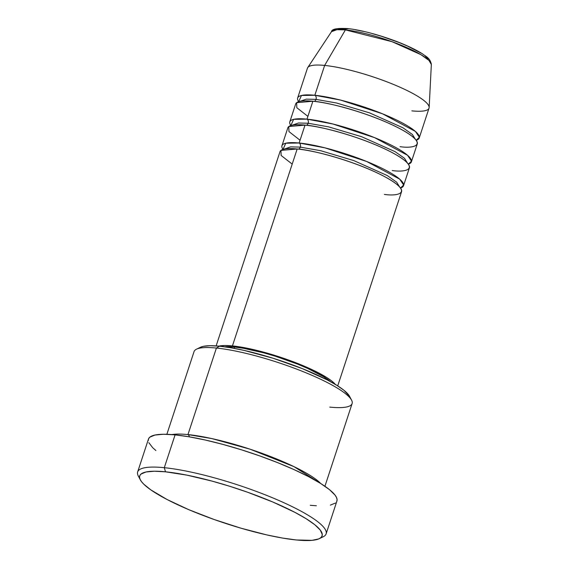 <?xml version="1.0" encoding="UTF-8"?>
<svg xmlns="http://www.w3.org/2000/svg" width="569" height="569" viewBox="0 0 569 569"><rect width="100%" height="100%" fill="white"/><g stroke="black" fill="none" stroke-linecap="round" stroke-linejoin="round"><path stroke-width="0.85" d="M419.232 137.975A63.998 12.212 18.2 0 1 416.202 140.287L419.353 137.264L415.37 131.389L382.418 113.757L340.568 100.08L314.835 95.272A3.201 2.383 -84.3 0 1 316.037 99.39L306.35 99.127L300.055 101.318L306.35 99.127L316.037 99.39A3.201 2.383 95.7 0 0 314.835 95.272L324.643 65.428L314.835 95.272A63.998 12.212 18.2 0 0 297.644 97.996A63.998 12.212 18.2 0 0 298.711 101.652L301.463 95.471L314.835 95.272A63.998 12.212 18.2 0 1 383.157 114.063A63.998 12.212 18.2 0 1 419.232 137.975L429.04 108.138A63.998 12.212 -161.8 0 0 392.966 84.226A63.998 12.212 -161.8 0 0 324.643 65.428L345.397 29.901A3.201 2.383 -84.3 0 1 347.545 28.585A3.201 2.383 95.7 0 0 345.397 29.901L391.97 41.665L420.939 54.667L428.976 60.435L431.345 64.503A52.625 10.043 -161.8 0 0 400.384 44.873A52.625 10.043 -161.8 0 0 345.397 29.901L324.643 65.428A63.998 12.212 18.2 0 1 391.508 83.629A63.998 12.212 18.2 0 1 429.161 107.505A63.998 12.212 18.2 0 1 411.849 110.87M300.34 147.129A3.201 2.383 -84.3 0 1 298.505 149.121A3.201 2.383 95.7 0 0 300.34 147.129L290.652 146.866L284.358 149.057L290.652 146.866L300.34 147.129A3.201 2.383 95.7 0 0 299.138 143.011A3.201 2.383 -84.3 0 1 300.34 147.129L320.703 150.714L353.769 160.579L387.226 175.522L396.671 182.194L399.63 186.952L396.671 182.194L387.226 175.522L353.769 160.579L320.703 150.714L300.34 147.129M337.723 385.889L401.572 191.682A63.998 12.212 -161.8 0 0 365.497 167.77A63.998 12.212 -161.8 0 0 297.174 148.978L280.951 150.408L281.122 155.458L292.203 164.107M403.535 185.714L409.424 167.812A63.998 12.212 -161.8 0 0 373.342 143.9A63.998 12.212 -161.8 0 0 305.027 125.109L299.138 143.011A63.998 12.212 18.2 0 0 281.947 145.742A63.998 12.212 18.2 0 0 283.013 149.398L285.766 143.21L299.138 143.011A63.998 12.212 18.2 0 1 367.46 161.802A63.998 12.212 18.2 0 1 403.535 185.714A63.998 12.212 18.2 0 1 400.512 188.026L403.656 185.003L399.673 179.128L366.721 161.504L324.871 147.826L299.138 143.011L305.027 125.109L288.796 126.538L288.967 131.588L300.048 140.237M308.185 123.26A3.201 2.383 -84.3 0 1 306.357 125.251A3.201 2.383 95.7 0 0 308.185 123.26L298.497 122.996L292.203 125.187L298.497 122.996L308.185 123.26A3.201 2.383 95.7 0 0 306.99 119.141A3.201 2.383 -84.3 0 1 308.185 123.26L328.548 126.844L361.621 136.709L395.071 151.646L404.523 158.324L407.475 163.083L404.523 158.324L395.071 151.646L361.621 136.709L328.548 126.844L308.185 123.26M411.387 161.845L417.269 143.943A63.998 12.212 -161.8 0 0 381.194 120.031A63.998 12.212 -161.8 0 0 312.872 101.239L306.99 119.141A63.998 12.212 18.2 0 0 289.799 121.873A63.998 12.212 18.2 0 0 290.859 125.529L293.618 119.341L306.99 119.141A63.998 12.212 18.2 0 1 375.305 137.933A63.998 12.212 18.2 0 1 411.387 161.845A63.998 12.212 18.2 0 1 408.357 164.157L411.501 161.134L407.518 155.259L374.566 137.634L332.723 123.957L306.99 119.141L312.872 101.239L296.641 102.669L296.819 107.719L307.9 116.368M316.037 99.39A3.201 2.383 -84.3 0 1 314.202 101.374A3.201 2.383 95.7 0 0 316.037 99.39L336.4 102.975L369.466 112.84L402.923 127.776L412.369 134.455L415.327 139.213L412.369 134.455L402.923 127.776L369.466 112.84L336.4 102.975L316.037 99.39M351.578 400.142L349.537 396.287A79.994 15.263 -161.8 0 0 298.021 366.934A79.994 15.263 -161.8 0 0 219.563 346.201L216.405 348.05A83.195 15.875 18.2 0 1 298 369.615A83.195 15.875 18.2 0 1 351.578 400.142A83.195 15.875 18.2 0 1 329.771 407.112M319.245 538.679L323.171 536.787A99.191 18.926 -161.8 0 0 278.44 500.293A99.191 18.926 -161.8 0 0 164.299 467.69L165.501 471.808A95.99 18.315 18.2 0 1 275.958 503.366A95.99 18.315 18.2 0 1 319.245 538.679A95.99 18.315 18.2 0 1 296.307 539.967L312.011 540.344L318.661 538.935L320.731 537.755L321.94 536.261L322.267 534.483L320.29 530.109L314.877 524.803L306.243 518.772L294.706 512.249L272.971 502.078L247.615 492.242L229.769 486.289L211.967 481.09L186.838 475.122L165.501 471.808L154.306 471.224L146.062 471.971L141.076 474.02L139.867 475.513L139.54 477.291L140.088 479.354L141.517 481.666L143.801 484.212L150.863 489.909L167.101 499.525L188.837 509.696L214.193 519.533L240.986 528.196L266.911 534.938L282.601 538.068L296.307 539.967A95.99 18.315 18.2 0 1 202.159 515.08A95.99 18.315 18.2 0 1 140.337 479.859A95.99 18.315 18.2 0 1 165.501 471.808L164.299 467.69A99.191 18.926 18.2 0 1 270.197 496.822A99.191 18.926 18.2 0 1 326.115 533.886A99.191 18.926 18.2 0 1 320.88 537.627M187.955 434.581A3.201 2.383 -84.3 0 1 189.328 436.843A3.201 2.383 95.7 0 0 187.955 434.581A83.195 15.875 18.2 0 1 320.767 483.55L293.896 466.601L250.104 449.204L211.896 438.592L187.955 434.581L216.405 348.05L187.955 434.581A83.195 15.875 18.2 0 0 171.824 434.581M335.625 384.779L332.012 381.244L326.257 377.219L309.244 368.356L298.64 363.854L275.275 355.561L263.404 352.097L241.562 347.175L232.429 345.909L297.174 148.978L232.429 345.909A63.998 12.212 18.2 0 1 292.338 361.415A63.998 12.212 18.2 0 1 335.326 384.402M234.606 347.047L234.179 348.349L234.606 347.047A60.798 11.6 -161.8 0 0 224.677 346.806L234.606 347.047L243.29 348.249L264.037 352.922L275.311 356.215L297.509 364.089L307.58 368.371L323.747 376.792L330.319 381.536A60.798 11.6 -161.8 0 0 234.606 347.047M324.927 486.275L352.119 403.563A83.195 15.875 -161.8 0 0 305.219 372.482A83.195 15.875 -161.8 0 0 216.405 348.05A83.195 15.875 -161.8 0 0 194.057 351.599L166.859 434.303M326.115 533.886L336.905 501.061A99.191 18.926 -161.8 0 0 280.986 463.998A99.191 18.926 -161.8 0 0 175.088 434.865L164.299 467.69L175.088 434.865A99.191 18.926 -161.8 0 0 148.445 439.097L137.655 471.921A99.191 18.926 18.2 0 1 164.299 467.69A99.191 18.926 -161.8 0 0 138.303 476.011L140.337 479.859M400.078 146.674C414.275 148.829 430.705 144.953 399.011 128.196C366.159 111.325 323.562 101.567 312.872 101.239A63.998 12.212 -161.8 0 0 295.681 103.963L289.799 121.873M335.781 29.808L348.228 28.791A3.201 2.383 -84.3 0 0 347.545 28.585C337.097 28.009 331.741 29.033 331.492 31.672L336.898 29.688L345.397 29.901A52.625 10.043 -161.8 0 0 331.492 31.672L307.737 67.583A63.998 12.212 18.2 0 1 324.643 65.428A63.998 12.212 -161.8 0 0 307.452 68.159L297.644 97.996M428.108 58.87L425.32 56.139M420.861 53.024L407.689 46.16L399.488 42.675L381.401 36.26L372.211 33.578M363.399 31.38L355.305 29.766M342.46 28.486L338.199 28.87M139.647 478.038A99.191 18.926 18.2 0 1 137.655 471.921M148.267 440.534L148.609 438.692L149.853 437.148L155.003 435.036L163.531 434.261L175.088 434.865L189.249 436.828L205.466 440.065L223.112 444.453L241.505 449.83L259.948 455.982L277.722 462.675L294.152 469.66L308.604 476.651L320.525 483.394L329.451 489.625L335.041 495.108L336.514 497.498L337.083 499.625L336.741 501.467M335.497 503.01L330.347 505.13M316.4 505.77L310.261 505.293M155.899 450.534L152.67 447.689L148.836 442.661M200.366 347.31L203.368 346.336L210.238 345.71L219.563 346.201L230.986 347.78L244.058 350.39L273.127 358.264L302.331 368.627L327.239 379.9L336.848 385.334L344.046 390.362L349.586 396.38M232.429 345.909L224.968 345.518L218.944 346.137A63.998 12.212 18.2 0 1 232.429 345.909M384.381 194.413C398.577 196.568 415.007 192.692 383.314 175.935C350.461 159.064 307.865 149.306 297.174 148.978A63.998 12.212 -161.8 0 0 279.984 151.71L216.135 345.909M392.233 170.544C406.422 172.699 422.859 168.822 391.166 152.065C358.306 135.194 315.717 125.436 305.027 125.109A63.998 12.212 -161.8 0 0 287.836 127.84L281.947 145.742M200.452 347.268L196.525 349.16A83.195 15.875 18.2 0 1 216.405 348.05L219.563 346.201A79.994 15.263 -161.8 0 0 200.452 347.268A79.994 15.263 -161.8 0 0 198.88 348.342M347.567 28.592C362.716 29.993 388.563 37.483 406.97 45.755C413.428 48.628 418.72 51.416 422.852 54.112C425.612 56.374 430.271 57.988 431.345 64.503L429.161 107.505"/></g></svg>
